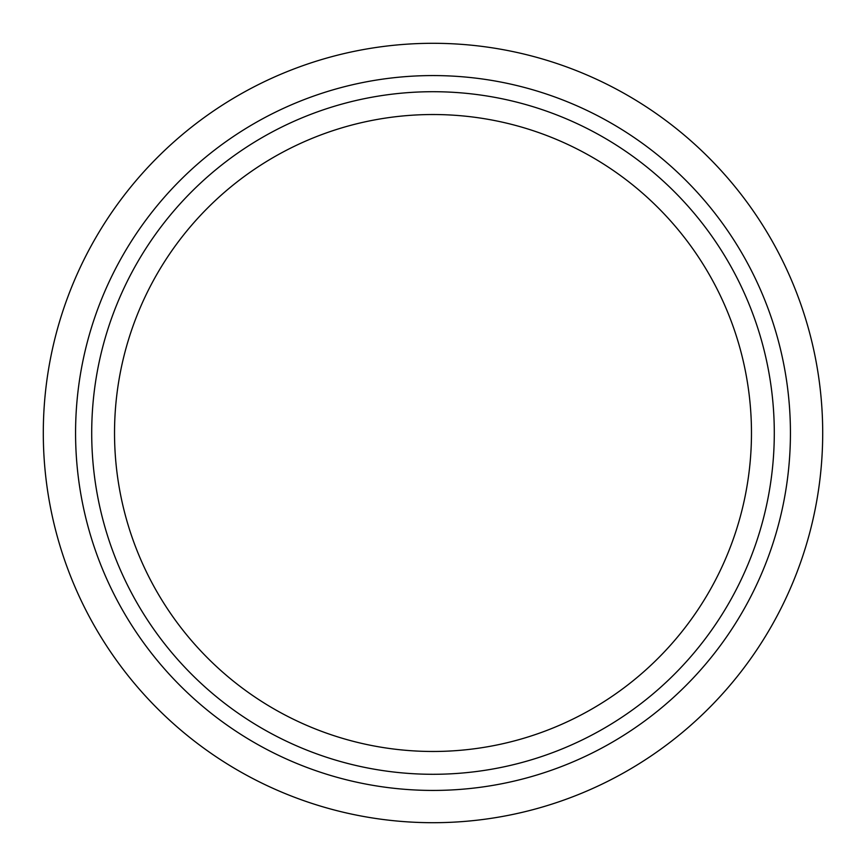 <?xml version="1.0" encoding="UTF-8"?>
<svg xmlns="http://www.w3.org/2000/svg" width="866" height="866" viewBox="0 0 866 866"><rect width="100%" height="100%" fill="white"/><g stroke="black" fill="none" stroke-linecap="round" stroke-linejoin="round"><path stroke-width="1.3" d="M114.528 433A318.471 318.471 0 0 1 433 114.528A318.471 318.471 0 0 1 751.472 433A318.471 318.471 0 0 1 433 751.472A318.471 318.471 0 0 1 114.528 433M822.7 433A389.7 389.7 0 0 1 433 822.7A389.7 389.7 0 0 1 43.3 433A389.7 389.7 0 0 1 433 43.3A389.7 389.7 0 0 1 822.7 433M790.431 433A357.431 357.431 0 0 1 433 790.431A357.431 357.431 0 0 1 75.569 433A357.431 357.431 0 0 1 433 75.569A357.431 357.431 0 0 1 790.431 433M774.291 433A341.291 341.291 0 0 1 433 774.291A341.291 341.291 0 0 1 91.709 433A341.291 341.291 0 0 1 433 91.709A341.291 341.291 0 0 1 774.291 433"/></g></svg>

